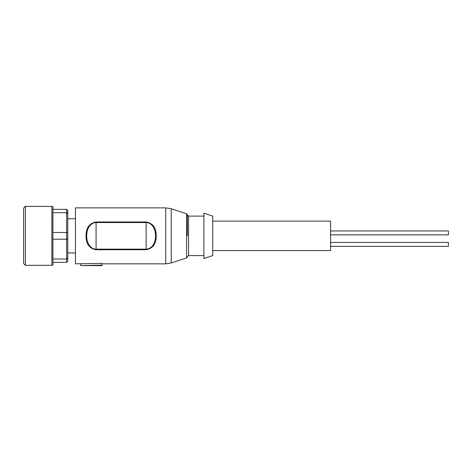 <?xml version="1.0" encoding="UTF-8"?>
<svg xmlns="http://www.w3.org/2000/svg" width="472" height="472" viewBox="0 0 472 472"><rect width="100%" height="100%" fill="white"/><g stroke="black" fill="none" stroke-linecap="round" stroke-linejoin="round"><path stroke-width="0.71" d="M187.39 235.852L187.39 214.907L187.39 235.852M53.059 209.338L53.059 207.574A1.18 1.18 0 0 0 51.879 206.394L51.879 265.311A1.18 1.18 0 0 0 53.059 264.131L53.059 262.367M67.791 238.838L67.791 258.202L66.611 259.004L66.611 262.367L52.899 262.367L52.899 209.338L66.611 209.338L67.791 210.518L67.791 238.838L66.611 239.215L66.611 232.489L67.791 232.867M330.565 242.449L448.4 242.449L448.4 246.343L330.565 246.343M330.565 230.961L448.4 230.961L448.4 234.85L330.565 234.85M101.964 263.836L165.713 263.836L165.713 207.869L75.449 207.869L75.449 263.836L101.964 263.394L101.964 265.134L80.753 265.606L80.753 263.836M156.155 235.852C156.344 243.735 153.011 248.366 146.149 249.741L96.07 249.741C89.226 248.39 85.892 243.758 86.063 235.852C85.874 227.964 89.214 223.339 96.07 221.964L146.149 221.964C153.011 223.333 156.344 227.958 156.155 235.852L155.636 231.068M52.899 259.004L66.611 259.004L66.611 239.215L52.899 239.215M51.879 206.394L25.37 206.394L25.37 265.311L51.879 265.311M212.725 235.852L212.725 216.117L203.892 213.167L203.892 258.538L212.725 255.588L212.725 235.852M25.37 206.394L23.6 208.164L23.6 263.547L25.37 265.311M212.725 250.585L330.565 250.585L330.565 221.126L212.725 221.126M146.149 249.741L146.149 249.157C158.645 248.608 158.663 223.103 146.149 222.548L146.149 221.964M96.07 221.964L96.07 222.548C83.573 223.073 83.562 248.614 96.07 249.157L96.07 249.741M80.753 265.606L101.964 265.606L101.964 265.134M67.791 258.202L67.791 261.187L66.611 262.367M67.791 213.503L66.611 212.701L66.611 232.489L52.899 232.489M52.899 212.701L66.611 212.701L66.611 209.338M186.582 213.786L171.224 208.748L171.224 262.957L186.582 257.918L186.582 213.786L187.39 214.907M203.892 216.117L188.57 216.117L188.57 255.588L187.39 256.768M146.149 249.157L96.07 249.157L96.07 222.548L146.149 222.548L146.149 249.157M171.224 208.748L165.713 207.869M75.449 218.766L67.791 218.766M171.224 262.957L165.713 263.836M75.449 252.939L67.791 252.939M186.582 257.918L187.39 256.798M188.57 216.117L187.39 214.937M188.57 255.588L203.892 255.588"/></g></svg>

